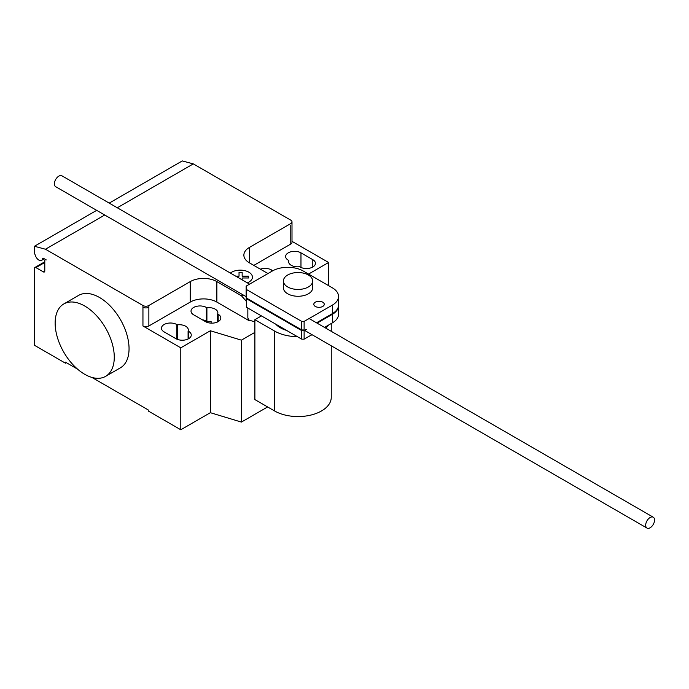 <?xml version="1.0" encoding="UTF-8"?>
<svg xmlns="http://www.w3.org/2000/svg" width="689" height="689" viewBox="0 0 689 689"><rect width="100%" height="100%" fill="white"/><g stroke="black" fill="none" stroke-linecap="round" stroke-linejoin="round"><path stroke-width="1.03" d="M322.728 306.45A5.228 3.014 0 0 0 324.252 304.314A5.228 3.014 0 0 0 321.031 301.524A5.228 3.014 0 0 0 315.338 302.178A5.228 3.014 0 0 0 313.805 304.314A5.228 3.014 0 0 0 315.338 306.45A5.228 3.014 0 0 0 322.728 306.45M301.748 321.418L246.49 289.518L246.145 286.133L272.99 270.639A21.919 12.66 180 0 1 302.592 270.639L332.529 287.924A21.204 12.247 180 0 1 338.549 296.468A21.204 12.247 180 0 1 332.537 305.012L304.116 321.418L301.748 321.418L301.748 329.953L304.116 329.953L304.116 321.418M246.145 286.133L246.145 294.668L246.49 298.053L246.49 289.518M246.49 298.053L301.748 329.953M316.518 322.796L332.537 313.547L332.537 305.012M332.537 313.547A21.204 12.247 0 0 0 338.549 305.003L338.549 296.468M246.145 295.348L246.49 307.268L301.748 339.169L301.748 330.634L246.49 298.733L246.214 295.314M246.49 307.268L246.49 298.733M338.54 305.348A21.204 12.247 180 0 1 338.549 305.692A21.204 12.247 180 0 1 332.537 314.227L317.104 323.141M324.502 327.404L332.537 322.762L332.537 314.227M332.537 322.762A21.204 12.247 0 0 0 338.549 314.218L338.549 305.692M306.398 329.316L304.116 330.642L301.748 330.634M301.748 339.169L304.116 339.169L304.116 330.642M304.116 339.169L311.953 334.647M654.55 520.083A6.27 3.617 120 0 0 653.25 517.206A6.27 3.617 120 0 0 648.418 518.895A6.27 3.617 120 0 0 645.679 525.199A6.27 3.617 120 0 0 646.98 528.075A6.27 3.617 120 0 0 651.811 526.396A6.27 3.617 120 0 0 654.55 520.083M246.145 296.658L55.688 186.693A6.27 3.617 -60 0 1 54.397 183.825A6.27 3.617 -60 0 1 57.135 177.512A6.27 3.617 -60 0 1 61.967 175.833L249.582 284.152M286.521 330.384A25.088 14.486 180 0 1 280.311 327.757A25.088 14.486 180 0 1 275.764 324.174M308.396 275.014A14.633 8.449 0 0 0 292.446 273.18A14.633 8.449 0 0 0 283.412 280.991A14.633 8.449 0 0 0 287.701 286.96A14.633 8.449 0 0 0 303.651 288.794A14.633 8.449 0 0 0 312.685 280.991A14.633 8.449 0 0 0 308.396 275.014M312.685 280.991L312.685 287.813A14.633 8.449 180 0 1 303.651 295.624A14.633 8.449 180 0 1 287.701 293.79A14.633 8.449 180 0 1 283.412 287.813L283.412 280.991M328.567 325.062A33.193 19.163 180 0 1 325.716 328.11M312.272 334.828A33.193 19.163 180 0 1 311.109 335.138M297.424 336.68A33.193 19.163 180 0 1 274.575 331.064L254.887 319.696L261.45 315.906M254.887 319.696L254.887 399.586L274.575 410.954A33.193 19.163 0 0 0 310.748 415.105A33.193 19.163 0 0 0 331.245 397.398L331.245 345.783M84.713 306.011A41.814 24.141 60 0 1 112.023 342.855A41.814 24.141 60 0 1 105.615 376.358A41.814 24.141 60 0 1 84.713 374.291A41.814 24.141 60 0 1 57.394 337.446A41.814 24.141 60 0 1 63.801 303.944A41.814 24.141 60 0 1 84.713 306.011M105.615 376.358L120.394 367.823A41.814 24.141 -120 0 0 126.802 334.32A41.814 24.141 -120 0 0 99.492 297.476A41.814 24.141 -120 0 0 78.589 295.409L63.801 303.944M312.797 259.667A8.991 5.193 180 0 1 315.433 263.344A8.991 5.193 180 0 1 309.886 268.133A8.991 5.193 180 0 1 300.085 267.013L299.543 266.695A8.991 5.193 180 0 1 288.588 261.631A8.991 5.193 180 0 1 288.803 260.494L288.26 260.184A8.991 5.193 180 0 1 285.625 256.515A8.991 5.193 180 0 1 291.18 251.718A8.991 5.193 180 0 1 300.972 252.846L312.797 259.667L312.797 267.013M288.803 262.767L288.803 260.494M175.919 338.695L164.094 331.874A8.991 5.193 180 0 1 161.459 328.205A8.991 5.193 180 0 1 167.005 323.408A8.991 5.193 180 0 1 176.806 324.536L177.349 324.846A8.991 5.193 180 0 1 188.304 329.91A8.991 5.193 180 0 1 188.088 331.047L188.631 331.357A8.991 5.193 180 0 1 191.258 335.026A8.991 5.193 180 0 1 185.711 339.823A8.991 5.193 180 0 1 175.919 338.695M188.088 338.988L188.088 331.047M177.349 339.367L177.349 324.846M254.887 332.365L241.4 340.151L210.36 330.763L180.794 347.833L180.794 429.764L148.273 410.988L148.273 409.964L91.895 377.417M210.36 330.763L210.36 412.694L180.794 429.764M142.95 305.503A4.177 2.411 0 0 0 148.867 305.503L148.867 307.208A4.177 2.411 180 0 1 142.95 307.208L142.95 305.503L45.483 249.229L104.745 215.011M180.794 347.833L142.95 325.983A4.177 2.411 0 0 0 148.867 325.983L190.25 302.083A18.818 10.86 0 0 1 216.863 302.083L248.789 320.523L249.134 320.135L247.842 317.887L247.842 308.052M246.145 301.05L241.443 295.796L216.863 281.603A18.818 10.86 0 0 0 190.25 281.603L148.867 305.503M241.443 295.796L243.045 294.866M247.842 317.887L248.789 320.333M254.887 321.866L249.134 320.135M249.384 262.828L249.384 247.463A18.818 10.86 0 0 0 243.872 255.145A18.818 10.86 0 0 0 249.384 262.828L267.952 273.55M206.907 307.776L206.364 307.466A8.991 5.193 0 0 0 196.572 306.338A8.991 5.193 0 0 0 191.025 311.135A8.991 5.193 0 0 0 193.652 314.804L205.477 321.634A8.991 5.193 0 0 0 215.278 322.753A8.991 5.193 0 0 0 220.824 317.965A8.991 5.193 0 0 0 218.189 314.287L217.646 313.977A8.991 5.193 0 0 0 217.87 312.84A8.991 5.193 0 0 0 206.907 307.776L206.907 321.436A8.991 5.193 180 0 1 211.11 321.47L211.11 323.132M217.646 313.977L217.646 321.918M272.827 270.734L271.406 269.916A8.991 5.193 0 0 0 260.347 269.158M202.239 319.765A8.991 5.193 180 0 1 206.364 321.117L206.907 321.436M210.36 412.694L241.4 422.081L267.625 406.941M241.4 340.151L241.4 422.081M253.819 265.386L290.775 244.052A4.177 2.411 180 0 0 291.998 242.347L291.998 221.867A4.177 2.411 180 0 1 290.775 223.572L249.384 247.463M308.543 274.076L328.619 262.483L328.619 285.668M328.619 262.483L291.998 241.348M291.998 221.867A4.177 2.411 180 0 0 290.775 220.153L193.308 163.887L182.275 160.925L109.206 203.109M77.521 369.115L65.489 362.173L65.489 363.198L34.45 345.275L34.45 268.46A2.093 1.206 60 0 1 34.881 267.504A2.093 1.206 60 0 1 35.931 267.608L43.321 271.871A2.093 1.206 -120 0 0 44.363 271.983A2.093 1.206 -120 0 0 44.794 271.018L44.794 260.778A2.093 1.206 60 0 1 45.233 259.822A2.093 1.206 60 0 1 46.275 259.925L43.278 258.194A0.835 0.482 -120 0 0 42.692 258.453A5.434 3.135 60 0 1 41.598 260.364A5.434 3.135 60 0 1 35.552 255.946L34.45 253.096L34.45 246.274L45.483 249.229M66.377 362.681L65.489 363.198M96.667 210.352L34.45 246.274M117.285 207.777L193.308 163.887M235.767 276.177L239.04 276.177L239.031 272.465L242.158 272.465L242.158 276.177L248.591 276.177L248.591 277.977L242.158 277.977L242.158 279.872M247.351 282.86A12.144 7.011 0 0 0 248.867 272.198A12.144 7.011 0 0 0 230.402 273.077M274.575 410.954L274.575 331.064M300.972 267.461L300.972 252.846M188.631 338.695L188.631 331.357M176.806 339.152L176.806 324.536M148.867 307.208L148.867 325.983M142.95 307.208L142.95 325.983M190.25 281.603L190.25 302.083M216.863 281.603L216.863 302.083M271.406 271.552L271.406 269.916M206.364 307.466L206.364 321.117M218.189 314.287L218.189 321.634M290.775 225.277L290.775 244.052M43.2 258.16L42.692 258.453M44.794 271.018L43.321 271.871M44.794 262.483L35.931 267.608M309.12 318.533L653.25 517.206M304.564 330.384L646.98 528.075M331.245 331.297L331.245 323.511M41.598 260.364L44.32 258.797M45.233 259.822L45.663 259.572M34.881 267.504L44.794 261.777"/></g></svg>
